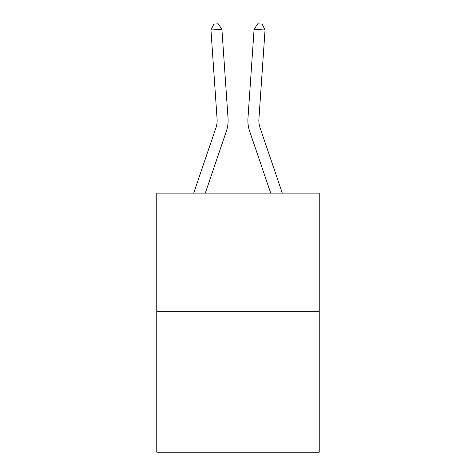<?xml version="1.0" encoding="UTF-8"?>
<svg xmlns="http://www.w3.org/2000/svg" width="476" height="476" viewBox="0 0 476 476"><rect width="100%" height="100%" fill="white"/><g stroke="black" fill="none" stroke-linecap="round" stroke-linejoin="round"><path stroke-width="0.71" d="M319.229 311.697L319.229 193.143L156.771 193.143L156.771 452.2L319.229 452.2L319.229 311.697L156.771 311.697M228.046 118.346L221.899 29.268L228.046 118.346A32.933 32.933 0 0 1 226.362 131.221L205.281 193.143M193.684 193.143L215.973 127.687A21.955 21.955 0 0 0 217.092 119.101L210.951 30.024L213.843 24.103L218.222 23.8L221.899 29.268L210.951 30.024M282.316 193.143L260.027 127.687A21.955 21.955 0 0 1 258.908 119.101L265.049 30.024L254.101 29.268L247.954 118.346A32.933 32.933 0 0 0 249.638 131.221L270.719 193.143M215.973 127.687A21.955 21.955 0 0 0 217.092 119.101A21.955 21.955 0 0 1 215.973 127.687A21.955 21.955 0 0 0 217.092 119.101A21.955 21.955 0 0 1 215.973 127.687A21.955 21.955 0 0 0 217.092 119.101A21.955 21.955 0 0 1 215.973 127.687A21.955 21.955 0 0 0 217.092 119.101A21.955 21.955 0 0 1 215.973 127.687A21.955 21.955 0 0 0 217.092 119.101A21.955 21.955 0 0 1 215.973 127.687A21.955 21.955 0 0 0 217.092 119.101A21.955 21.955 0 0 1 215.973 127.687A21.955 21.955 0 0 0 217.092 119.101A21.955 21.955 0 0 1 215.973 127.687A21.955 21.955 0 0 0 217.092 119.101M265.049 30.024L262.157 24.103L257.778 23.8L254.101 29.268L247.954 118.346M260.027 127.687A21.955 21.955 0 0 1 258.908 119.101A21.955 21.955 0 0 0 260.027 127.687A21.955 21.955 0 0 1 258.908 119.101A21.955 21.955 0 0 0 260.027 127.687A21.955 21.955 0 0 1 258.908 119.101"/></g></svg>

